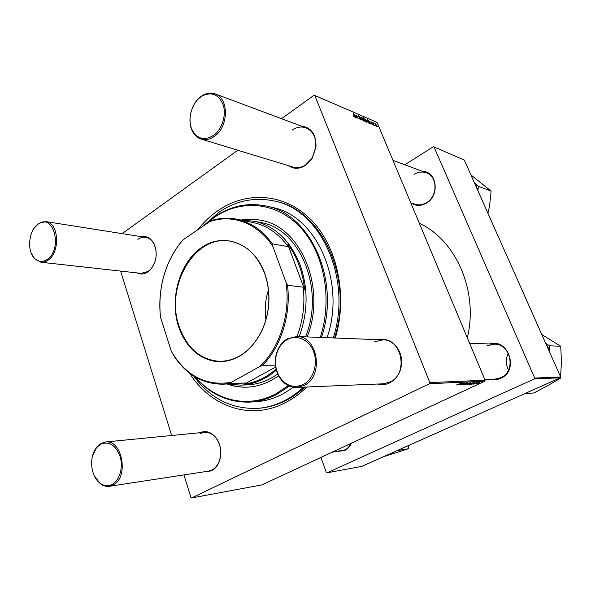 <?xml version="1.0" encoding="UTF-8"?>
<svg xmlns="http://www.w3.org/2000/svg" width="591" height="591" viewBox="0 0 591 591"><rect width="100%" height="100%" fill="white"/><g stroke="black" fill="none" stroke-linecap="round" stroke-linejoin="round"><path stroke-width="0.89" d="M422.336 171.324C436.985 171.161 440.155 195.82 426.325 203.186C421.006 206.126 415.983 206.089 411.27 203.082M410.811 202.942L415.325 204.316C419.034 205.38 422.728 204.855 426.384 202.743C437.879 196.567 437.813 176.399 426.325 172.816C422.284 171.42 418.273 171.907 414.298 174.279M489.658 343.977C508.681 338.037 519.378 370.712 500.658 378.336C497.238 379.873 493.714 380.205 490.087 379.341M484.819 379.562L494.83 379.141L500.658 377.73C516.386 371.429 511.126 343.844 494.401 344.161L487.065 345.705M351.438 443.228C349.902 446.641 347.634 449.064 344.627 450.497L337.801 451.406M331.935 452.3L344.738 449.899C347.471 448.591 349.584 446.427 351.069 443.398M141.611 236.703C146.79 235.831 150.912 238.136 153.985 243.618C157.804 252.911 156.704 261.54 150.668 269.503L147.846 271.986C144.182 274.342 140.569 274.652 136.994 272.902M34.189 228.126L38.843 223.354L45.965 221.618C58.723 222.578 60.57 251.906 48.277 259.996C45.891 261.747 43.438 262.493 40.927 262.234L141.035 273.352L148.134 271.439L150.86 269.045C156.667 261.377 157.731 253.066 154.052 244.105C151.976 240.227 149.168 237.966 145.63 237.331C142.948 236.947 140.363 237.619 137.866 239.355M301.329 126.097C311.294 127.427 316.185 134.349 315.993 146.856L312.307 158.1L305.584 165.347C299.504 169.144 293.808 169.255 288.504 165.687M201.221 139.107C197.047 137.747 193.929 134.711 191.861 130.005C187.244 119.751 191.403 103.691 200.519 96.843L202.351 95.565C206.665 92.964 210.913 92.395 215.094 93.866C229.013 98.025 228.747 126.696 214.644 136.181C210.16 139.402 205.683 140.377 201.221 139.107L293.195 167.12C297.399 168.317 301.587 167.556 305.769 164.83L312.24 157.849L315.793 147.019C316.237 137.422 312.957 131.025 305.961 127.826C301.38 126.252 296.822 127.006 292.301 130.094M377.287 339.633C388.272 337.757 396.081 342.736 400.72 354.563C403.335 367.233 399.715 376.652 389.846 382.82C385.842 384.741 381.727 385.147 377.516 384.039M296.697 387.415C288.748 387.371 282.609 383.323 278.302 375.263C274.261 366.39 274.276 357.525 278.331 348.668C280.555 344.294 283.577 341.014 287.403 338.82L296.704 336.523C317.958 335.88 324.319 376.304 304.129 385.398L296.697 387.415L383.153 383.803L389.957 382.045C408.418 374.169 402.434 339.367 382.916 339.855L374.369 341.82M199.758 432.73C206.289 430.1 212.021 432.206 216.956 439.039C221.108 446.042 221.906 453.489 219.357 461.386C217.628 465.893 214.991 469.055 211.445 470.872L203.858 471.869M92.395 456.378L96.784 446.995L100.943 443.435L105.375 442.009C122.322 438.995 129.318 477.846 112.911 485.13L109.379 486.304L208.335 471.182L211.696 470.118C215.117 468.36 217.658 465.309 219.32 460.973C221.773 453.371 221.004 446.198 217.008 439.445C213.514 434.355 209.258 431.969 204.235 432.294L200.009 433.58M306.795 386.994C300.206 393.488 293.121 398.689 285.542 402.611C250.451 421.051 210.448 406.601 189.637 373.224M197.571 229.914C203.644 222.246 210.492 215.781 218.116 210.514C246.565 190.849 284.337 192.91 310.829 219.571C337.306 246.107 348.062 295.596 335.311 338.015M193.737 376.075C210.263 398.437 231.45 409.208 257.307 408.381L258.673 408.285C268.026 407.62 277.179 404.998 286.133 400.41C292.759 396.975 299.009 392.535 304.875 387.075M467.333 337.823C478.688 291.319 456.016 240.123 419.322 223.25M120.608 271.084L171.678 435.493M183.927 474.913L190.937 497.496L191.647 497.947L261.843 484.916L484.753 381.202L429.465 383.714L191.647 497.947M472.822 384.187L476.472 382.665L472.756 384.039M471.389 384.239L470.51 384.261L471.138 383.884L474.499 382.761L471.352 384.15M470.643 383.456L467.769 384.386L470.613 383.374M456.717 385.007L462.221 382.783L456.666 384.867M466.757 384.224L471.034 382.37L466.727 384.157M467.821 383.042L463.484 384.638L466.55 383.101L464.171 384.394L467.821 383.042M464.171 384.069L462.118 384.734L462.938 384.047L467.134 382.599L464.134 383.98M478.178 383.633L477.269 383.943L478.178 383.633M467.777 383.596L464.881 384.534L467.747 383.515M458.904 384.874L457.973 384.896L458.601 384.512L462.066 383.36L458.86 384.778M461.054 384.12L463.588 383.256L460.263 384.8L463.056 383.441L461.017 384.039M469.852 384.32L469.121 384.342L470.104 383.773L474.713 382.2L469.823 384.239M479.057 383.049L476.243 383.965L479.028 382.968M476.095 383.736L475.179 384.047L476.095 383.736M475.94 383.47L478.444 382.547L475.91 383.389M474.558 383.81L473.642 384.12L474.558 383.81M372.323 124.694L371.281 123.416L372.323 124.007L370.912 121.68L372.138 122.817L371.192 122.041L372.566 124.088L372.323 124.694M370.623 123.933L369.02 122.581L368.924 121.923L369.707 121.997L369.08 121.074L368.629 121.318L368.614 120.727L369.84 121.731L370.623 123.933M366.848 120.837L366.804 122.352L365.681 120.889L365.393 119.352L366.671 120.956M354.305 117.055L353.248 115.518L354.268 116.553L353.241 113.073L354.467 116.146L354.305 117.055M364.544 120.896L363.184 117.35L365.194 120.099L365.474 121.643L364.374 121.015M361.692 117.639L362.098 120.313L360.259 117.025L361.781 119.796L361.448 117.808M360.636 118.725L360.739 119.589L360.34 119.611L358.951 117.853L360.155 119.131L360.384 118.651L358.375 115.415L360.008 116.937L358.944 115.888L358.744 116.287L360.451 118.85M377.294 126.282L377.479 126.836L377.117 126.4M429.465 383.714L429.842 382.606L314.833 95.506L377.051 122.367L485.093 380.212L484.753 381.202M429.842 382.606L485.093 380.212M363.628 119.463L363.576 120.985L362.446 119.508L362.157 117.971L363.45 119.581M356.654 118.008L354.977 116.612L354.888 115.947L355.716 116.028L355.073 115.075L354.585 115.319L354.578 114.728L355.871 115.762L356.654 118.008M356.75 116.878L355.974 115.193L356.41 115.799L356.735 115.474L358.168 118.651L356.809 115.821L356.558 117.011M368.902 123.201L367.277 121.547L366.989 120.01L367.824 120.63L367.343 119.138L368.902 123.201M376.327 124.886L376.304 126.378L375.204 124.937L374.916 123.423L376.157 124.996M374.953 125.285L375.137 125.846L374.768 125.403M373.785 124.287L372.951 122.47L373.401 123.164L373.756 122.854L373.601 124.42M373.231 124.553L373.416 125.115L373.047 124.671M314.833 95.506L313.998 95.284L281.53 118.695M237.781 150.247L122.145 233.63M320.95 457.419L326.313 472.482L326.956 472.837L361.855 466.358L560.349 377.767L534.375 378.942L326.956 472.837M560.645 376.947L464.275 160.021L434.023 146.96L534.692 378.07L560.645 376.947L560.349 377.767M434.023 146.96L433.292 146.76L404.798 164.771M534.375 378.942L534.692 378.07M334.513 337.986C353.824 279.085 322.058 210.315 276.189 201.465L274.859 201.139C254.98 196.773 236.282 200.519 218.773 212.383L203.001 226.198M358.338 115.688L358.752 115.4M362.106 118.193L362.482 117.934M362.63 118.311L362.689 119.574L363.591 120.571L362.63 118.311M364.174 119.7L365.201 121.273L364.248 119.005L363.99 119.825M355.309 116.309L355.716 116.028M354.534 114.986L354.94 114.706M355.752 117.35L355.826 116.39L355.198 116.353L355.546 117.498M365.341 119.574L365.711 119.323M365.859 119.692L365.925 120.956L366.812 121.945L365.859 119.692M367.38 120.342L368.311 122.618L367.38 120.342M369.286 122.278L369.707 121.997M368.57 120.963L368.947 120.704M369.767 123.297L369.818 122.352L369.227 122.315L369.56 123.438M375.359 123.755L375.44 125.004L376.304 125.979L375.359 123.755M468.183 383.175L465.361 384.364L468.138 383.071M468.264 383.574L466.831 384.298L469.682 383.131L468.227 383.5M458.572 384.741L460.382 384.098L458.572 384.741M471.049 383.034L468.242 384.224L471.005 382.931M472.401 382.968L469.638 384.157L472.364 382.879M471.086 384.106L472.852 383.485L471.086 384.106M479.471 382.628L476.708 383.795L479.434 382.532M227.136 384.054C233.526 386.359 240.131 387.393 246.949 387.157C255.275 386.832 263.394 384.564 271.321 380.353L278.575 375.802M227.609 384.039C233.925 386.315 240.448 387.356 247.186 387.149M195.687 377.257C215.781 400.838 247.932 408.743 275.997 393.769L288.342 385.635M320.278 337.431C332.969 298.61 324.053 252.298 300.014 227.018C275.982 201.612 240.921 199.064 214.43 217.303L205.011 224.831M203.858 225.622L214.681 216.764C230.904 205.801 248.198 202.248 266.563 206.119C310.718 214.105 340.933 281.19 321.408 337.476M289.361 386.093L276.706 394.456C267.989 398.984 259.072 401.525 249.963 402.087C228.333 402.744 210.012 394.337 195.015 376.866M249.963 402.087L255.955 401.725C265.027 401.171 273.899 398.644 282.572 394.153L293.417 387.231M327.037 337.697C346.437 281.937 316.377 215.456 272.407 207.478L266.563 206.119M257.307 408.381C266.667 407.716 275.827 405.086 284.796 400.491C291.429 397.049 297.679 392.601 303.56 387.127M333.235 337.934C352.576 278.908 320.773 209.997 274.859 201.139M277.733 374.051L271.04 378.233C263.254 382.377 255.275 384.601 247.09 384.896L240.515 385.133L228.082 384.024M241.955 220.236L254.396 221.241L260.845 222.571C299.866 228.481 325.316 289.391 305.488 336.863M307.128 336.922C326.904 288.231 300.804 226.486 261.082 220.325C254.403 218.943 247.718 218.847 241.032 220.051M261.311 220.369C254.706 219.032 248.102 218.958 241.497 220.148M477.816 190.516L478.57 186.298L491.128 191.159L489.488 206.414L487.922 213.262M478.57 186.298L474.536 183.121M470.857 174.84L491.128 191.159M477.883 190.339L475.696 183.971M549.364 351.549L549.556 350.123L545.796 343.519M524.697 393.68L533.954 392.934L547.975 385.517L560.556 378.092L559.5 378.144M549.556 350.123L549.578 345.809L560.741 346.26L561.45 362.157L560.563 376.762M560.563 377.176L560.556 378.092M549.578 345.809L545.981 343.622M541.799 334.528L560.741 346.26M508.312 353.329C505.637 358.641 505.623 364.004 508.267 369.412M383.101 456.88L408.278 448.768L397.026 450.66M408.846 445.385L408.278 448.768M213.809 135.265C222.061 129.215 226.486 115.23 223.28 105.072C218.803 94.338 211.696 91.361 201.974 96.126L200.201 97.36C191.418 103.95 187.406 119.448 191.861 129.326C197.002 139.07 204.316 141.05 213.809 135.265M303.272 384.542C313.252 379.466 318.239 363.997 313.703 351.889C309.307 339.699 296.771 334.122 287.16 339.655C283.473 341.768 280.555 344.93 278.413 349.141C274.505 357.681 274.49 366.235 278.383 374.79C284.633 385.495 292.929 388.745 303.272 384.542M37.521 224.573C28.76 230.896 26.809 250.392 34.175 257.986C38.186 262.116 42.611 262.537 47.472 259.257C63.008 248.7 53.493 212.73 38.385 223.945L37.521 224.573M40.927 262.234L34.477 258.673L31.138 252.845M100.551 444.255L96.54 447.69C88.842 456.481 90.534 476.095 99.672 482.891C103.706 485.979 107.843 486.496 112.076 484.443C119.545 480.66 123.401 467.533 120.158 456.703C115.673 445.023 109.136 440.871 100.551 444.255M109.379 486.304C106.092 486.755 102.974 485.824 100.034 483.512L94.072 475.363M178.563 326.653C169.262 298.292 179.716 262.02 201.982 247.23C224.07 232.027 254.049 243.233 264.783 273.397L266.467 278.775C270.892 296.497 269.43 313.718 262.086 330.443C251.094 351.689 236.178 362.128 217.333 361.751C198.96 359.217 186.039 347.523 178.563 326.653M264.724 273.648C257.462 255.186 246.026 244.386 230.409 241.239C194.808 233.888 164.682 286.554 179.176 326.476C187.044 348.461 200.726 360.096 220.236 361.382C237.966 360.68 251.906 350.293 262.049 330.221C269.333 313.636 270.781 296.556 266.393 278.989L264.724 273.648M268.454 290.033C265.3 299.718 264.465 309.603 265.943 319.679M254.396 221.241C275.007 226.006 290.233 240.515 300.08 264.768C308.339 288.378 308.059 312.329 299.216 336.619M276.359 370.18C265.248 379.636 253.303 384.615 240.515 385.133M296.918 336.53C303.013 320.706 305.111 304.254 303.213 287.16L304.579 289.693C303.767 281.028 301.92 272.813 299.039 265.056C296.143 257.314 292.382 250.407 287.765 244.342L288.201 246.661C278.524 233.482 266.792 225.43 253.007 222.504L236.777 219.18C250.717 222.135 262.574 230.357 272.355 243.839L272.894 246.543C257.698 222.873 231.982 213.669 209.628 221.684L183.35 239.614C165.783 258.895 157.021 289.531 160.612 317.663L171.375 351.386L174.426 356.388C189.076 377.472 208.01 386.115 231.236 382.318L259.841 366.523C279.853 347.781 290.779 313.311 286 282.395L272.894 246.543M231.236 382.318L229.53 383.515L222.792 384.194L246.019 382.983L244.571 384.017C255.859 382.554 266.356 377.575 276.078 369.08M304.579 289.693L287.765 244.342M244.571 384.017L275.672 367.055M222.792 384.194C203.001 384.128 186.911 375.026 174.53 356.89L171.375 351.386M160.612 317.663L160.294 315.077C158.122 286.502 165.303 261.843 181.836 241.076L183.35 239.614M246.019 382.983L229.53 383.515M275.421 365.164L262.633 365.245L259.841 366.523M288.201 246.661L272.355 243.839M286 282.395L287.522 285.313C291.134 314.693 280.998 346.673 262.633 365.245M303.213 287.16L287.522 285.313M209.628 221.684L212.235 220.34C220.347 217.924 228.525 217.54 236.777 219.18M354.859 116.242L355.302 115.939M368.895 122.197L369.309 121.916M217.008 439.445L216.956 439.039M219.32 460.973L219.357 461.386M154.052 244.105L153.985 243.618M150.86 269.045L150.668 269.503M360.37 119.168L360 119.419M201.974 96.126L202.351 95.565M426.325 172.816L392.971 160.346M305.961 127.826L215.094 93.866M191.861 129.326L191.861 130.005M296.704 336.523L382.916 339.855M469.586 343.201L494.401 344.161M278.383 374.79L278.302 375.263M278.413 349.141L278.331 348.668M34.175 257.986L34.477 258.673M45.965 221.618L145.63 237.331M38.385 223.945L38.843 223.354M99.672 482.891L100.034 483.512M96.54 447.69L96.784 446.995M204.235 432.294L105.375 442.009M174.426 356.388L174.53 356.89"/></g></svg>
